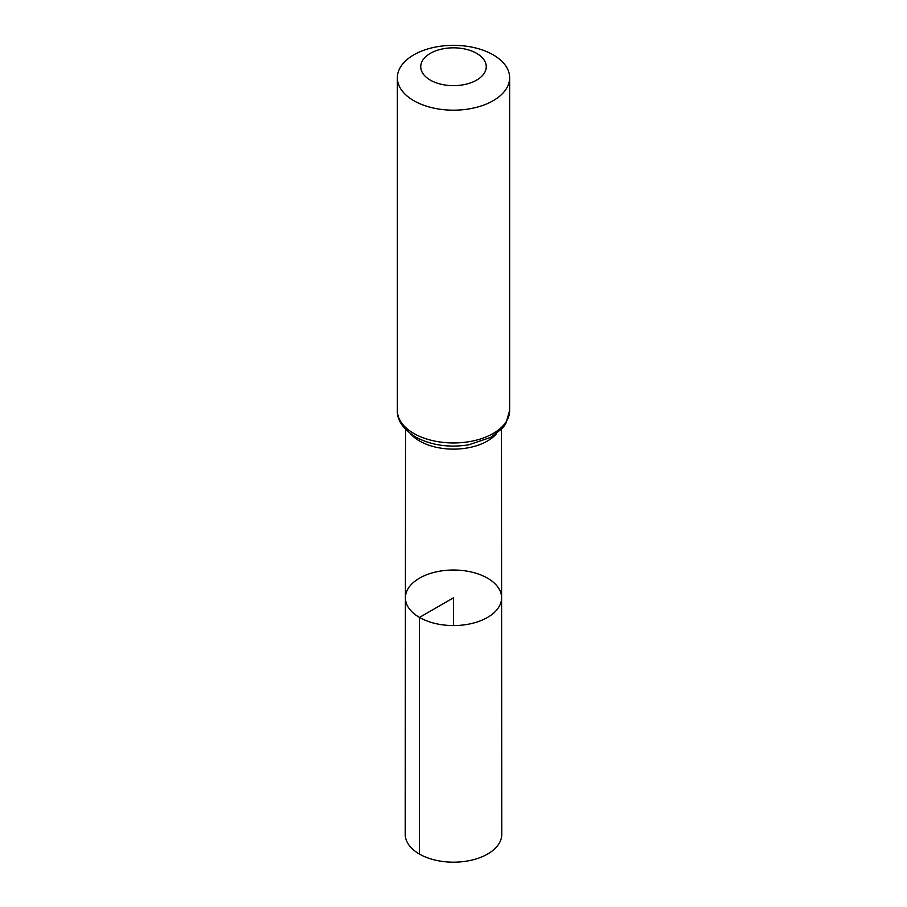 <?xml version="1.0" encoding="UTF-8"?>
<svg xmlns="http://www.w3.org/2000/svg" width="907" height="907" viewBox="0 0 907 907"><rect width="100%" height="100%" fill="white"/><g stroke="black" fill="none" stroke-linecap="round" stroke-linejoin="round"><path stroke-width="1.36" d="M419.488 617.429A48.094 27.766 180 0 1 405.406 597.781A48.094 27.766 180 0 1 453.5 570.027A48.094 27.766 180 0 1 501.594 597.781A48.094 27.766 180 0 1 471.912 623.449A48.094 27.766 180 0 1 419.488 617.429A48.094 27.766 180 0 1 405.406 597.781L405.225 834.304A48.275 27.868 180 0 0 419.363 854.02A48.275 27.868 180 0 0 471.98 860.063A48.275 27.868 180 0 0 501.775 834.304L501.594 597.781A48.094 27.766 180 0 1 471.912 623.449A48.094 27.766 180 0 1 419.488 617.429M430.337 80.111A32.754 18.911 180 0 1 445.02 48.468A32.754 18.911 180 0 1 485.132 71.63A32.754 18.911 180 0 1 430.337 80.111M413.796 100.688A56.143 32.414 180 0 1 397.357 77.764A56.143 32.414 180 0 1 453.5 45.35A56.143 32.414 180 0 1 509.643 77.764A56.143 32.414 180 0 1 474.985 107.706A56.143 32.414 180 0 1 413.796 100.688M453.5 625.558L453.5 597.792L419.488 617.429L419.363 854.02M496.514 433.693A47.958 27.686 180 0 1 419.59 441.017A47.958 27.686 180 0 1 410.497 433.693M413.796 433.455A56.143 32.414 180 0 1 397.357 410.542C396.937 420.054 402.935 428.841 415.349 436.879C430.893 445.246 448.648 447.899 468.613 444.849L490.789 437.367L502.444 428.263L505.664 423.966L509.643 410.542A56.143 32.414 180 0 1 474.985 440.485A56.143 32.414 180 0 1 413.796 433.455M405.531 429.328L405.406 597.781M501.469 429.328L501.594 597.781M397.357 77.764L397.357 410.542M509.643 77.764L509.643 410.542"/></g></svg>
